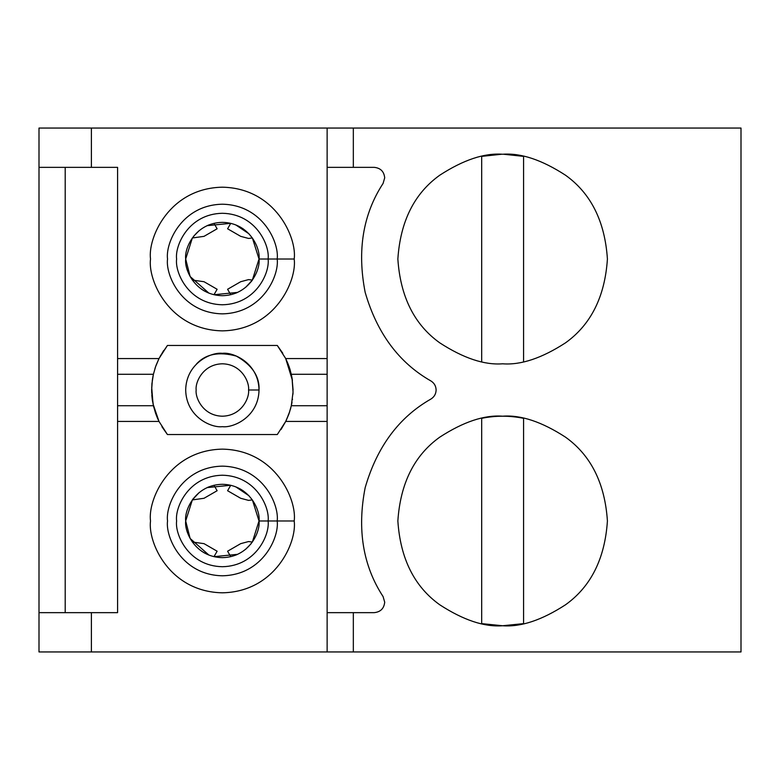 <?xml version="1.0" encoding="UTF-8"?>
<svg xmlns="http://www.w3.org/2000/svg" width="780" height="780" viewBox="0 0 780 780"><rect width="100%" height="100%" fill="white"/><g stroke="black" fill="none" stroke-linecap="round" stroke-linejoin="round"><path stroke-width="1.17" d="M436.118 390C435.981 386.081 434.255 383.068 430.95 380.971C398.95 362.768 377.023 333.226 365.167 292.344C356.996 250.556 362.963 214.256 383.087 183.427L384.706 177.83C384.043 171.512 380.552 168.022 374.234 167.349L353.33 167.349L353.33 128.056L327.132 128.056L327.132 167.349L353.33 167.349L327.132 167.349L327.132 128.056L741 128.056L741 651.943L91.387 651.943L353.33 651.943L353.33 612.651L327.132 612.651L327.132 421.434L327.132 651.943L327.132 612.651L374.234 612.651C380.552 611.978 384.043 608.488 384.706 602.17L383.087 596.573C362.963 565.744 356.996 529.444 365.167 487.656C377.023 446.774 398.95 417.232 430.95 399.029C434.255 396.932 435.981 393.919 436.118 390C435.981 393.919 434.255 396.932 430.95 399.029C398.95 417.232 377.023 446.774 365.167 487.656C356.996 529.444 362.963 565.744 383.087 596.573L384.706 602.17C384.043 608.488 380.552 611.978 374.234 612.651L353.33 612.651L353.33 651.943L741 651.943L741 128.056L353.33 128.056L353.33 167.349L374.234 167.349C380.552 168.022 384.043 171.512 384.706 177.83L383.087 183.427C362.963 214.256 356.996 250.556 365.167 292.344C377.023 333.226 398.95 362.768 430.95 380.971C434.255 383.068 435.981 386.081 436.118 390M248.557 279.61L252.388 280.078L248.557 279.61L240.698 281.716L248.557 279.61M248.557 238.446L240.698 236.35L227.594 228.784L240.698 236.35L248.557 238.446L252.388 237.978L248.557 238.446M248.557 541.554L252.388 542.022L248.557 541.554L240.698 543.65L227.594 551.216L230.743 556.667L227.594 551.216L240.698 543.65L248.557 541.554M248.557 500.389L240.698 498.284L248.557 500.389L252.388 499.921L248.557 500.389M161.938 426.757L167.417 434.528L159.003 421.434L167.417 434.528L277.3 434.528L167.417 434.528L159.003 421.434L155.6 413.341L153.406 405.717L117.585 405.717L117.585 421.434L159.003 421.434L117.585 421.434L117.585 612.651L91.387 612.651L91.387 651.943L39 651.943L91.387 651.943L91.387 612.651L39 612.651L39 651.943L39 128.056L327.132 128.056L39 128.056L39 612.651L117.585 612.651L117.585 167.349L39 167.349L91.387 167.349L91.387 128.056L91.387 167.349L117.585 167.349L117.585 374.283L153.406 374.283L155.6 366.659L159.003 358.566L117.585 358.566L159.003 358.566L155.6 366.659L153.406 374.283L117.585 374.283L117.585 405.717L153.406 405.717L151.671 392.125L151.915 383.711L153.406 374.283L152.5 378.953M291.31 374.283L292.422 380.386L285.694 358.517L277.3 345.472L285.714 358.566L327.132 358.566L327.132 167.349L327.132 405.717L327.132 374.283L291.31 374.283L289.117 366.659L285.714 358.566L289.117 366.659L291.31 374.283L327.132 374.283L327.132 358.566L285.714 358.566L277.3 345.472L167.417 345.472L159.003 358.566L167.417 345.472L277.3 345.472L282.779 353.243M502.632 625.745C484.419 627.149 463.466 620.158 439.764 604.792C414.336 586.599 400.374 558.655 397.858 520.972C400.374 483.288 414.336 455.344 439.764 437.151C463.466 421.785 484.419 414.794 502.632 416.198C520.845 414.794 541.798 421.785 565.5 437.151C590.928 455.344 604.9 483.288 607.415 520.972C604.9 558.655 590.928 586.599 565.5 604.792C541.798 620.158 520.845 627.149 502.632 625.745L523.585 623.63L523.585 418.314L523.585 623.63L502.632 625.745C520.845 627.149 541.798 620.158 565.5 604.792C590.928 586.599 604.9 558.655 607.415 520.972C604.9 483.288 590.928 455.344 565.5 437.151C541.798 421.785 520.845 414.794 502.632 416.198C484.419 414.794 463.466 421.785 439.764 437.151C414.336 455.344 400.374 483.288 397.858 520.972C400.374 558.655 414.336 586.599 439.764 604.792C463.466 620.158 484.419 627.149 502.632 625.745L481.679 623.63L481.679 418.314L481.679 623.63M193.508 498.332L192.387 499.834L185.689 520.972C184.216 510.247 195.214 484.799 222.358 484.302C249.502 484.799 260.5 510.247 259.028 520.972L294.197 520.972C297.082 499.96 275.535 450.109 222.358 449.134C169.182 450.109 147.634 499.96 150.52 520.972C147.634 541.983 169.182 591.825 222.358 592.81C275.535 591.825 297.082 541.983 294.197 520.972L259.028 520.972C260.5 531.697 249.502 557.144 222.358 557.642C195.214 557.144 184.216 531.697 185.689 520.972C184.216 531.697 195.214 557.144 222.358 557.642C249.502 557.144 260.5 531.697 259.028 520.972C260.5 510.247 249.502 484.799 222.358 484.302C195.214 484.799 184.216 510.247 185.689 520.972L190.135 538.473L208.923 555.087M192.377 499.853L199.144 492.58M207.334 487.519L209.03 486.808M251.209 543.611L245.573 549.354M237.383 554.424L235.687 555.136M327.132 405.717L327.132 421.434L327.132 405.717L291.31 405.717L289.117 413.341L285.714 421.434L327.132 421.434L285.714 421.434L277.3 434.528L285.714 421.434L289.117 413.341L291.31 405.717L327.132 405.717M217.123 551.216L213.974 556.667L217.123 551.216L204.019 543.65L217.123 551.216M167.534 520.972C165.331 537.001 181.779 575.045 222.358 575.786C262.938 575.045 279.377 537.001 277.173 520.972C279.377 504.933 262.938 466.898 222.358 466.148C181.779 466.898 165.331 504.933 167.534 520.972M523.585 418.314C509.623 415.496 495.651 415.496 481.679 418.314M204.019 543.65L192.328 542.022L204.019 543.65M201.425 551.08L204.438 552.962M294.197 520.972C297.082 541.983 275.535 591.825 222.358 592.81C169.182 591.825 147.634 541.983 150.52 520.972C147.634 499.96 169.182 450.109 222.358 449.134C275.535 450.109 297.082 499.96 294.197 520.972M213.974 556.667L237.588 554.326M252.34 542.081L259.028 520.972L252.388 499.921M249.025 495.797L235.794 486.847M230.743 485.267L227.594 490.727L230.743 485.267L207.129 487.607M176.611 520.972C174.778 534.349 188.497 566.095 222.358 566.719C256.22 566.095 269.939 534.349 268.106 520.972C269.939 507.585 256.22 475.849 222.358 475.225C188.497 475.849 174.778 507.585 176.611 520.972M227.594 490.727L240.698 498.284L227.594 490.727M243.292 490.864L240.279 488.972M213.974 485.267L217.123 490.727L213.974 485.267M192.328 499.921L204.019 498.284L217.123 490.727L204.019 498.284L192.328 499.921M204.019 236.35L192.328 237.978L204.019 236.35L217.123 228.784L213.974 223.333L217.123 228.784L204.019 236.35M230.743 223.333L227.594 228.784L230.743 223.333L207.129 225.673M243.292 228.92L240.279 227.038M204.019 281.716L217.123 289.273L204.019 281.716L192.328 280.078L204.019 281.716M213.974 294.733L217.123 289.273L213.974 294.733L237.588 292.393M201.425 289.136L204.438 291.028M227.594 289.273L240.698 281.716L227.594 289.273L230.743 294.733L227.594 289.273M251.209 281.668L252.32 280.166L259.028 259.028L252.388 237.978M248.557 390C249.61 397.663 241.742 415.837 222.358 416.198C202.966 415.837 195.107 397.663 196.16 390C195.107 382.337 202.966 364.162 222.358 363.802C241.742 364.162 249.61 382.337 248.557 390L259.028 390L248.557 390C249.61 382.337 241.742 364.162 222.358 363.802C202.966 364.162 195.107 382.337 196.16 390C195.107 397.663 202.966 415.837 222.358 416.198C241.742 415.837 249.61 397.663 248.557 390M176.611 259.028C174.778 272.415 188.497 304.151 222.358 304.775C256.22 304.151 269.939 272.415 268.106 259.028C269.939 245.651 256.22 213.905 222.358 213.281C188.497 213.905 174.778 245.651 176.611 259.028M192.377 237.919L185.689 259.028L190.135 276.529L208.923 293.153M249.025 233.854L235.794 224.913M196.423 364.065C205.589 353.993 218.917 351.341 236.389 356.119C252.125 365.098 259.672 376.399 259.028 390M222.358 426.67C233.083 428.142 258.531 417.144 259.028 390C258.531 362.856 233.083 351.858 222.358 353.33C211.633 351.858 186.186 362.856 185.689 390C186.186 417.144 211.633 428.142 222.358 426.67C211.633 428.142 186.186 417.144 185.689 390C186.186 362.856 211.633 351.858 222.358 353.33C233.083 351.858 258.531 362.856 259.028 390C258.531 417.144 233.083 428.142 222.358 426.67M523.585 361.686L523.585 156.37L523.585 361.686M65.198 167.349L65.198 612.651L65.198 167.349M481.679 156.37L481.679 361.686L481.679 156.37L501.559 154.255M502.632 154.255C484.419 152.851 463.466 159.841 439.764 175.207C414.336 193.401 400.374 221.345 397.858 259.028C400.374 296.712 414.336 324.656 439.764 342.849C463.466 358.215 484.419 365.206 502.632 363.802C520.845 365.206 541.798 358.215 565.5 342.849C590.928 324.656 604.9 296.712 607.415 259.028C604.9 221.345 590.928 193.401 565.5 175.207C541.798 159.841 520.845 152.851 502.632 154.255C520.845 152.851 541.798 159.841 565.5 175.207C590.928 193.401 604.9 221.345 607.415 259.028C604.9 296.712 590.928 324.656 565.5 342.849C541.798 358.215 520.845 365.206 502.632 363.802C484.419 365.206 463.466 358.215 439.764 342.849C414.336 324.656 400.374 296.712 397.858 259.028C400.374 221.345 414.336 193.401 439.764 175.207C463.466 159.841 484.419 152.851 502.632 154.255M503.714 154.255L523.585 156.37M293.085 390L292.022 377.812L293.046 392.106L291.31 405.717L293.046 392.155M259.028 259.028C260.5 269.753 249.502 295.201 222.358 295.698C195.214 295.201 184.216 269.753 185.689 259.028C184.216 248.303 195.214 222.856 222.358 222.358C249.502 222.856 260.5 248.303 259.028 259.028L294.197 259.028C297.082 238.017 275.535 188.175 222.358 187.19C169.182 188.175 147.634 238.017 150.52 259.028C147.634 280.04 169.182 329.891 222.358 330.866C275.535 329.891 297.082 280.04 294.197 259.028L259.028 259.028C260.5 248.303 249.502 222.856 222.358 222.358C195.214 222.856 184.216 248.303 185.689 259.028C184.216 269.753 195.214 295.201 222.358 295.698C249.502 295.201 260.5 269.753 259.028 259.028M292.997 393.52L292.958 394.241L292.997 393.52M292.49 399.106L292.432 399.604L292.49 399.106M292.032 402.158L291.33 405.668M290.774 407.921L290.365 409.402M289.526 412.142L289.36 412.63M289.253 412.942L288.756 414.356M288.707 414.502L286.104 420.635M281.044 429.478L285.694 421.483L277.3 434.528M158.116 419.562L157.131 417.349M156.351 415.389L159.003 421.434L153.036 403.991L151.691 387.143M153.406 405.717L156.341 415.36M152.89 376.73L153.046 375.94M155.834 365.995L159.022 358.517L163.673 350.522M160.387 355.914L167.417 345.472M152.383 379.714L151.632 390L152.695 402.188M252.34 280.147L245.573 287.42M237.383 292.481L235.687 293.192M193.508 236.389L199.144 230.646M207.334 225.576L209.03 224.864M167.534 259.028C165.331 275.067 181.779 313.102 222.358 313.852C262.938 313.102 279.377 275.067 277.173 259.028C279.377 242.999 262.938 204.955 222.358 204.214C181.779 204.955 165.331 242.999 167.534 259.028M294.197 259.028C297.082 280.04 275.535 329.891 222.358 330.866C169.182 329.891 147.634 280.04 150.52 259.028C147.634 238.017 169.182 188.175 222.358 187.19C275.535 188.175 297.082 238.017 294.197 259.028M290.365 370.598L289.76 368.579M288.376 364.63L285.714 358.566M159.003 358.566L156.185 365.05M156.088 365.303L155.717 366.317M155.395 367.234L154.976 368.511M151.817 395.06L152.227 399.116M152.295 399.613L152.5 401.056M286.309 420.206L289.809 411.274M290.199 409.988L290.843 407.657"/></g></svg>
